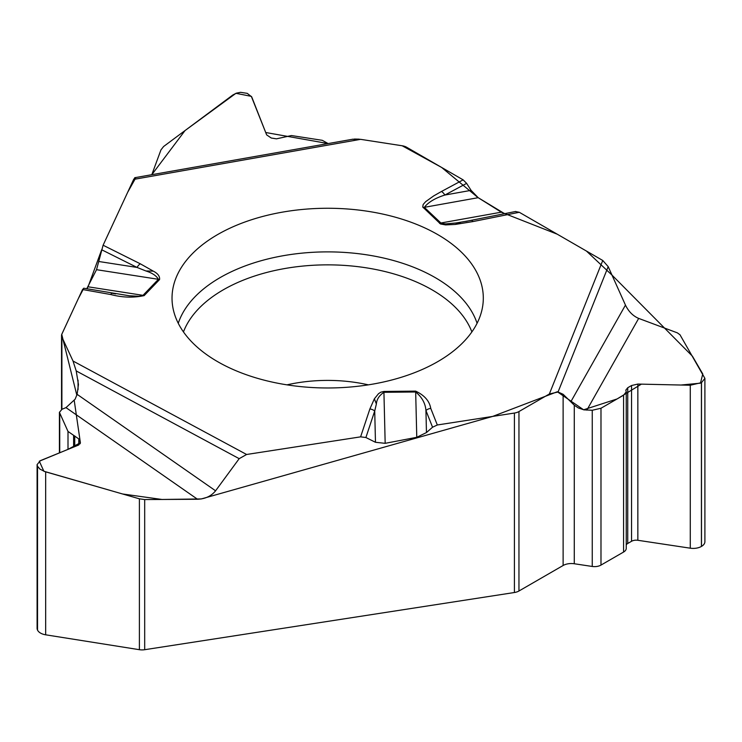 <?xml version="1.0" encoding="UTF-8"?>
<svg xmlns="http://www.w3.org/2000/svg" width="742" height="742" viewBox="0 0 742 742"><rect width="100%" height="100%" fill="white"/><g stroke="black" fill="none" stroke-linecap="round" stroke-linejoin="round"><path stroke-width="1.11" d="M144.69 499.57L144.69 649.704A10.1 5.834 180 0 1 139.394 649.695L139.394 498.819L144.69 499.57L197.53 499.264C205.265 498.939 211.285 496.12 215.579 490.805L239.184 458.667L246.604 454.484L360.603 436.853L365.899 437.52L375.471 442.288L385.172 443.326L416.772 437.307L426.464 432.558L432.549 427.216L437.316 424.981L514.419 413.053A10.1 5.834 180 0 0 518.955 411.55L518.955 591.003A10.1 5.834 180 0 1 514.419 592.515L514.419 413.053M144.69 649.704L514.419 592.515M704.9 378.494L704.9 541.651A11.622 6.706 180 0 1 701.496 546.4L701.496 382.622L704.9 378.364L679.987 334.772L677.353 332.852L638.677 318.401C633.019 315.999 628.613 311.566 625.46 305.101L608.19 266.638L602.754 260.47L519.298 212.286L515.421 211.544M504.616 213.687L478.182 197.687L471.087 190.351L466.625 183.367L463.138 179.861L406.699 147.278A10.1 5.834 180 0 0 402.164 145.766L441.648 167.46L477.941 197.539M701.496 546.4L701.422 546.437A11.622 6.706 180 0 1 690.273 548.19L637.851 540.287A6.567 3.793 0 0 0 631.544 541.28L627.741 543.478A6.567 3.793 0 0 0 626.239 544.832M701.496 382.622L690.273 385.237L637.851 384.068L631.544 385.525L627.741 387.723L625.821 390.125L626.239 391.878L623.577 395.208L600.983 408.248L592.255 410.261L583.954 409.853L578.343 407.952L574.271 405.197L563.122 394.29L558.058 391.999L549.358 393.993L518.955 411.55M626.239 391.952L626.239 548.338A9.099 5.25 180 0 1 623.577 552.048L600.983 565.089L600.983 408.248M518.955 591.003L563.122 565.497A11.622 6.706 0 0 1 574.271 563.753L592.255 566.461A9.099 5.25 0 0 0 600.983 565.089M217.619 361.66A155.635 89.856 0 0 0 383.651 381.963A155.635 89.856 0 0 0 483.116 302.56A155.635 89.856 0 0 0 327.667 208.261A155.635 89.856 0 0 0 172.218 302.56A155.635 89.856 0 0 0 217.619 361.66M437.316 424.981L430.74 408.369A7.578 6.029 158.4 0 0 425.936 410.493L426.464 432.558M432.549 427.216L425.936 410.493C425.389 403.342 421.966 397.174 415.668 391.98L416.772 437.307M460.708 222.275L455.291 224.436L445.599 224.909L440.516 223.973L422.755 207.027L423.163 204.486L425.639 201.676L433.69 195.916L441.499 191.464A7.578 4.211 61.8 0 1 444.857 195.044C435.211 198.077 428.366 202.176 424.322 207.333L441.388 223.453L445.766 223.908L456.228 222.952L471.235 220.393A7.578 2.031 78.7 0 1 471.365 220.346A7.578 2.031 78.7 0 1 472.858 221.589L519.298 212.286M352.413 139.283L360.621 139.338L402.164 145.766L360.427 139.31M135.025 177.653L133.653 179.406L103.101 245.222L96.525 269.689L86.758 288.759M83.827 288.248L82.547 289.51L110.762 294.537C122.356 297.57 133.486 297.922 144.161 295.604L159.549 279.576C159.966 276.321 157.888 273.51 153.325 271.155L145.924 270.969L137.047 267.435A7.578 4.053 -63.5 0 1 140.275 263.79L153.325 271.155M82.547 289.51L61.892 334.03A10.1 5.834 180 0 0 61.54 335.542A10.1 5.834 180 0 0 61.892 337.053L61.892 409.296M139.394 498.819L44.845 471.606L39.92 469.092L37.499 466.245L37.1 464.566L40.448 460.624L78.504 445.089L80.396 442.853L78.782 438.912L68.004 431.445L59.425 412.32L62.05 409.232L65.992 407.627L75.1 399.233L77.122 394.336L78.448 384.523L76.203 370.917L73.022 361.029L61.892 337.053M430.74 408.369C429.497 401.051 424.47 395.31 415.65 391.127L383.911 391.451L380.822 392.184L378.522 393.687L374.385 398.779L376.37 404.01L374.719 411.003A7.578 6.075 -161.6 0 0 369.868 408.981L360.603 436.853M415.65 391.127L415.668 391.98L383.939 392.305C379.264 395.412 376.741 399.317 376.37 404.01M160.958 149.884L151.804 174.695L185.036 130.564L235.937 93.316L251.325 96.358L265.71 132.512L328.112 143.568L322.288 140.321L291.43 135.545L276.478 138.837L271.284 138.031L266.656 134.905L251.705 96.877L247.244 93.353L240.566 92.323L236.373 93.158L232.812 95.004L163.62 146.499L160.958 149.884M139.394 649.695L45.661 634.809A11.622 6.706 180 0 1 37.527 630.079L37.499 630.023A11.622 6.706 180 0 1 37.1 628.279L37.1 464.715M110.762 294.537A7.578 1.827 -79.9 0 1 112.218 293.303L115.696 293.888M83.716 288.211L129.284 295.77L139.097 296.271L143.011 295.335L88.057 286.792L101.7 249.683M375.471 442.288L374.719 411.003L365.899 437.52M96.525 269.689L158.398 279.307C156.414 275.755 152.258 272.982 145.924 270.969M466.625 183.367L444.857 195.044L471.087 190.351M99.122 261.546L137.047 267.435L101.682 249.766M423.19 207.63A7.578 5.305 -46.1 0 1 424.322 207.333L478.182 197.687L501.314 212.184L440.665 223.036A7.578 5.305 -46.1 0 0 439.542 223.333M501.453 212.277L557.242 234.194L586.44 251.056L611.983 275.087L692.453 356.225L702.767 373.959L700.448 383.169L680.887 385.033L641.394 384.143L617.084 398.955L583.602 409.788L557.288 391.757L492.623 416.429L201.323 498.939L161.997 499.468L122.551 493.977L43.88 471.253L39.298 461.209L67.856 449.429L80.386 442.761L74.237 400.532M76.853 395.282L61.744 334.392L78.364 298.525L83.809 288.239M86.758 288.749L87.964 286.968M103.055 245.333L127.698 192.234L135.619 178.099M354.361 139.042L359.184 139.153M701.422 546.437L701.422 382.659M690.273 548.19L690.273 385.237M637.851 540.287L637.851 384.068M631.544 541.28L631.544 385.525M627.741 543.478L627.741 387.723M623.577 552.048L623.577 395.208M592.255 566.461L592.255 410.261M574.271 563.753L574.271 405.197M563.122 565.497L563.122 394.29M178.265 323.299A152.082 87.806 180 0 1 327.667 251.881A152.082 87.806 180 0 1 477.078 323.299M183.46 331.924A147.584 85.209 180 0 1 327.667 264.857A147.584 85.209 180 0 1 471.875 331.924M286.978 384.857A111.152 64.174 180 0 1 368.366 384.857M383.911 391.451L385.172 443.326M608.19 266.638L558.058 391.999M570.876 401.672L625.46 305.101M602.754 260.47L549.358 393.993M455.291 224.436L472.858 221.589M441.499 191.464L463.138 179.861M360.621 139.338L133.653 179.406M103.101 245.222L140.275 263.79M246.604 454.484L73.022 361.029M374.385 398.779L369.868 408.981M638.677 318.401L586.829 410.14M45.661 634.809L45.661 471.856M37.527 630.079L37.527 466.301M37.499 630.023L37.499 466.245M80.173 443.744L80.173 441.907M78.782 444.959L78.782 438.912M74.729 446.628L74.729 435.934M73.616 447.083L73.616 435.563M68.004 449.374L68.004 431.445M59.731 452.75L59.731 413.628M78.058 389.661L78.058 380.136M159.549 279.576A7.578 5.417 -136.2 0 0 158.398 279.307L143.011 295.335A7.578 5.417 -136.2 0 1 144.161 295.604M239.184 458.667L76.203 370.917M77.122 394.336L215.579 490.805M197.53 499.264L65.992 407.627M466.978 221.199L466.004 221.366M465.772 221.413L515.764 211.461M59.425 412.441L59.425 452.87M61.54 409.463L61.54 335.542M134.729 177.709L353.173 139.153"/></g></svg>
